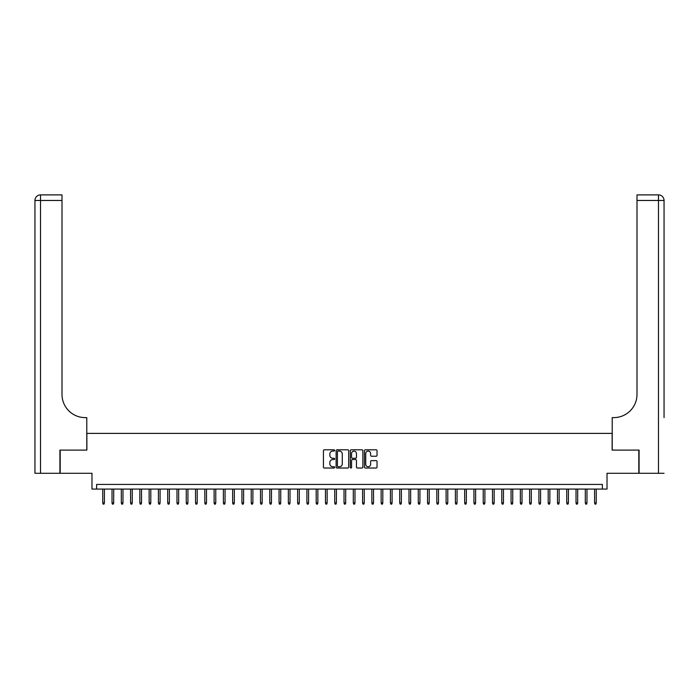 <?xml version="1.0" encoding="UTF-8"?>
<svg xmlns="http://www.w3.org/2000/svg" width="699" height="699" viewBox="0 0 699 699"><rect width="100%" height="100%" fill="white"/><g stroke="black" fill="none" stroke-linecap="round" stroke-linejoin="round"><path stroke-width="1.05" d="M334.655 450.444A0.638 0.638 0 0 0 334.017 449.806L324.336 449.806A0.909 0.909 0 0 0 323.427 450.715L323.427 467.107A0.909 0.909 0 0 0 324.336 468.024L334.017 468.024A0.638 0.638 0 0 0 334.655 467.386A0.638 0.638 0 0 0 334.017 466.749L332.759 466.749A2.918 2.918 0 0 1 329.849 463.83L329.849 462.467A2.918 2.918 0 0 1 332.759 459.549L334.017 459.549A0.638 0.638 0 0 0 334.655 458.911A0.638 0.638 0 0 0 334.017 458.273L332.759 458.273A2.918 2.918 0 0 1 329.849 455.364L329.849 453.992A2.918 2.918 0 0 1 332.759 451.082L334.017 451.082A0.638 0.638 0 0 0 334.655 450.444M376.123 456.229A0.909 0.909 0 0 0 377.032 455.311L377.032 450.715A0.909 0.909 0 0 0 376.123 449.806L365.376 449.806A0.909 0.909 0 0 0 364.459 450.715L364.459 467.107A0.909 0.909 0 0 0 365.376 468.024L376.123 468.024A0.909 0.909 0 0 0 377.032 467.107L377.032 461.558A0.909 0.909 0 0 0 376.123 460.641L371.519 460.641A0.909 0.909 0 0 0 370.61 461.558L370.61 464.311A2.438 2.438 0 0 1 368.172 466.749A2.438 2.438 0 0 1 365.734 464.311L365.734 453.52A2.438 2.438 0 0 1 368.172 451.082A2.438 2.438 0 0 1 370.61 453.52L370.61 455.311A0.909 0.909 0 0 0 371.519 456.229L376.123 456.229M602.381 489.073L607.02 489.073L607.02 473.293L638.807 473.293L638.807 450.095L612.132 450.095L612.132 433.389L86.868 433.389L86.868 450.095L60.193 450.095L60.193 473.293L91.98 473.293L91.98 489.073L602.381 489.073L602.381 484.433L96.619 484.433L96.619 489.073M348.705 450.715A0.909 0.909 0 0 0 347.796 449.806L337.04 449.806A0.909 0.909 0 0 0 336.132 450.715L336.132 467.107A0.909 0.909 0 0 0 337.04 468.024L347.796 468.024A0.909 0.909 0 0 0 348.705 467.107L348.705 450.715M351.204 449.806L361.96 449.806A0.909 0.909 0 0 1 362.868 450.715L362.868 467.107A0.909 0.909 0 0 1 361.96 468.024L357.355 468.024A0.909 0.909 0 0 1 356.446 467.107L356.446 460.458A0.909 0.909 0 0 0 355.538 459.549L352.479 459.549A0.909 0.909 0 0 0 351.571 460.458L351.571 467.386A0.638 0.638 0 0 1 350.933 468.024A0.638 0.638 0 0 1 350.295 467.386L350.295 450.715A0.909 0.909 0 0 1 351.204 449.806M338.045 451.082A0.638 0.638 0 0 0 337.407 451.72L337.407 466.111A0.638 0.638 0 0 0 338.045 466.749L339.364 466.749A2.918 2.918 0 0 0 342.283 463.83L342.283 453.992A2.918 2.918 0 0 0 339.364 451.082L338.045 451.082M356.446 453.564A2.438 2.438 0 0 0 354.009 451.126A2.438 2.438 0 0 0 351.571 453.564L351.571 457.364A0.909 0.909 0 0 0 352.479 458.273L355.538 458.273A0.909 0.909 0 0 0 356.446 457.364L356.446 453.564M104.413 502.904L104.037 504.11L103.111 504.11L102.744 502.904L104.413 502.904L104.413 489.073M102.744 502.904L102.744 489.073M59.913 450.095L86.781 450.095L86.781 417.618L85.199 417.618A23.198 23.198 0 0 1 62.001 394.419L62.001 200.464L40.516 200.464L40.516 473.293L59.913 473.293L59.913 450.095M40.516 473.293L34.95 473.293L34.95 200.464A5.566 5.566 0 0 1 40.516 194.89L62.001 194.89L62.001 200.464M34.95 417.618L34.95 200.464L40.516 200.464L40.516 194.89M85.199 417.618A23.198 23.198 0 0 1 62.001 394.419M664.05 473.293L639.087 473.293L639.087 450.095L612.219 450.095L612.219 417.618L613.801 417.618A23.198 23.198 0 0 0 636.999 394.419L636.999 194.89L658.484 194.89A5.566 5.566 0 0 1 664.05 200.464L664.05 417.618M613.801 417.618A23.198 23.198 0 0 0 636.999 394.419M664.05 200.464A5.566 5.566 0 0 0 658.484 194.89A5.566 5.566 0 0 1 664.05 200.464L636.999 200.464M113.692 502.904L113.317 504.11L112.39 504.11L112.023 502.904L113.692 502.904L113.692 489.073M112.023 502.904L112.023 489.073M122.972 502.904L122.605 504.11L121.67 504.11L121.303 502.904L122.972 502.904L122.972 489.073M121.303 502.904L121.303 489.073M132.251 502.904L131.884 504.11L130.949 504.11L130.582 502.904L132.251 502.904L132.251 489.073M130.582 502.904L130.582 489.073M141.53 502.904L141.163 504.11L140.237 504.11L139.861 502.904L141.53 502.904L141.53 489.073M139.861 502.904L139.861 489.073M150.809 502.904L150.442 504.11L149.516 504.11L149.14 502.904L150.809 502.904L150.809 489.073M149.14 502.904L149.14 489.073M160.088 502.904L159.722 504.11L158.795 504.11L158.42 502.904L160.088 502.904L160.088 489.073M158.42 502.904L158.42 489.073M169.376 502.904L169.001 504.11L168.075 504.11L167.699 502.904L169.376 502.904L169.376 489.073M167.699 502.904L167.699 489.073M178.656 502.904L178.28 504.11L177.354 504.11L176.978 502.904L178.656 502.904L178.656 489.073M176.978 502.904L176.978 489.073M187.935 502.904L187.559 504.11L186.633 504.11L186.266 502.904L187.935 502.904L187.935 489.073M186.266 502.904L186.266 489.073M197.214 502.904L196.838 504.11L195.912 504.11L195.545 502.904L197.214 502.904L197.214 489.073M195.545 502.904L195.545 489.073M206.493 502.904L206.126 504.11L205.191 504.11L204.824 502.904L206.493 502.904L206.493 489.073M204.824 502.904L204.824 489.073M215.773 502.904L215.406 504.11L214.471 504.11L214.104 502.904L215.773 502.904L215.773 489.073M214.104 502.904L214.104 489.073M225.052 502.904L224.685 504.11L223.75 504.11L223.383 502.904L225.052 502.904L225.052 489.073M223.383 502.904L223.383 489.073M234.331 502.904L233.964 504.11L233.038 504.11L232.662 502.904L234.331 502.904L234.331 489.073M232.662 502.904L232.662 489.073M243.61 502.904L243.243 504.11L242.317 504.11L241.941 502.904L243.61 502.904L243.61 489.073M241.941 502.904L241.941 489.073M252.898 502.904L252.522 504.11L251.596 504.11L251.221 502.904L252.898 502.904L252.898 489.073M251.221 502.904L251.221 489.073M262.177 502.904L261.802 504.11L260.876 504.11L260.5 502.904L262.177 502.904L262.177 489.073M260.5 502.904L260.5 489.073M271.457 502.904L271.081 504.11L270.155 504.11L269.788 502.904L271.457 502.904L271.457 489.073M269.788 502.904L269.788 489.073M280.736 502.904L280.36 504.11L279.434 504.11L279.067 502.904L280.736 502.904L280.736 489.073M279.067 502.904L279.067 489.073M290.015 502.904L289.639 504.11L288.713 504.11L288.346 502.904L290.015 502.904L290.015 489.073M288.346 502.904L288.346 489.073M299.294 502.904L298.927 504.11L297.992 504.11L297.625 502.904L299.294 502.904L299.294 489.073M297.625 502.904L297.625 489.073M308.574 502.904L308.207 504.11L307.272 504.11L306.905 502.904L308.574 502.904L308.574 489.073M306.905 502.904L306.905 489.073M317.853 502.904L317.486 504.11L316.56 504.11L316.184 502.904L317.853 502.904L317.853 489.073M316.184 502.904L316.184 489.073M327.132 502.904L326.765 504.11L325.839 504.11L325.463 502.904L327.132 502.904L327.132 489.073M325.463 502.904L325.463 489.073M336.411 502.904L336.044 504.11L335.118 504.11L334.742 502.904L336.411 502.904L336.411 489.073M334.742 502.904L334.742 489.073M345.699 502.904L345.323 504.11L344.397 504.11L344.022 502.904L345.699 502.904L345.699 489.073M344.022 502.904L344.022 489.073M354.978 502.904L354.603 504.11L353.677 504.11L353.301 502.904L354.978 502.904L354.978 489.073M353.301 502.904L353.301 489.073M364.258 502.904L363.882 504.11L362.956 504.11L362.589 502.904L364.258 502.904L364.258 489.073M362.589 502.904L362.589 489.073M373.537 502.904L373.161 504.11L372.235 504.11L371.868 502.904L373.537 502.904L373.537 489.073M371.868 502.904L371.868 489.073M382.816 502.904L382.44 504.11L381.514 504.11L381.147 502.904L382.816 502.904L382.816 489.073M381.147 502.904L381.147 489.073M392.095 502.904L391.728 504.11L390.793 504.11L390.426 502.904L392.095 502.904L392.095 489.073M390.426 502.904L390.426 489.073M401.375 502.904L401.008 504.11L400.073 504.11L399.706 502.904L401.375 502.904L401.375 489.073M399.706 502.904L399.706 489.073M410.654 502.904L410.287 504.11L409.361 504.11L408.985 502.904L410.654 502.904L410.654 489.073M408.985 502.904L408.985 489.073M419.933 502.904L419.566 504.11L418.64 504.11L418.264 502.904L419.933 502.904L419.933 489.073M418.264 502.904L418.264 489.073M429.212 502.904L428.845 504.11L427.919 504.11L427.543 502.904L429.212 502.904L429.212 489.073M427.543 502.904L427.543 489.073M438.5 502.904L438.124 504.11L437.198 504.11L436.823 502.904L438.5 502.904L438.5 489.073M436.823 502.904L436.823 489.073M447.779 502.904L447.404 504.11L446.478 504.11L446.102 502.904L447.779 502.904L447.779 489.073M446.102 502.904L446.102 489.073M457.059 502.904L456.683 504.11L455.757 504.11L455.39 502.904L457.059 502.904L457.059 489.073M455.39 502.904L455.39 489.073M466.338 502.904L465.962 504.11L465.036 504.11L464.669 502.904L466.338 502.904L466.338 489.073M464.669 502.904L464.669 489.073M475.617 502.904L475.25 504.11L474.315 504.11L473.948 502.904L475.617 502.904L475.617 489.073M473.948 502.904L473.948 489.073M484.896 502.904L484.529 504.11L483.594 504.11L483.227 502.904L484.896 502.904L484.896 489.073M483.227 502.904L483.227 489.073M494.176 502.904L493.809 504.11L492.874 504.11L492.507 502.904L494.176 502.904L494.176 489.073M492.507 502.904L492.507 489.073M503.455 502.904L503.088 504.11L502.162 504.11L501.786 502.904L503.455 502.904L503.455 489.073M501.786 502.904L501.786 489.073M512.734 502.904L512.367 504.11L511.441 504.11L511.065 502.904L512.734 502.904L512.734 489.073M511.065 502.904L511.065 489.073M522.022 502.904L521.646 504.11L520.72 504.11L520.344 502.904L522.022 502.904L522.022 489.073M520.344 502.904L520.344 489.073M531.301 502.904L530.925 504.11L529.999 504.11L529.624 502.904L531.301 502.904L531.301 489.073M529.624 502.904L529.624 489.073M540.58 502.904L540.205 504.11L539.279 504.11L538.912 502.904L540.58 502.904L540.58 489.073M538.912 502.904L538.912 489.073M549.86 502.904L549.484 504.11L548.558 504.11L548.191 502.904L549.86 502.904L549.86 489.073M548.191 502.904L548.191 489.073M559.139 502.904L558.763 504.11L557.837 504.11L557.47 502.904L559.139 502.904L559.139 489.073M557.47 502.904L557.47 489.073M568.418 502.904L568.051 504.11L567.116 504.11L566.749 502.904L568.418 502.904L568.418 489.073M566.749 502.904L566.749 489.073M577.697 502.904L577.33 504.11L576.395 504.11L576.028 502.904L577.697 502.904L577.697 489.073M576.028 502.904L576.028 489.073M586.977 502.904L586.61 504.11L585.683 504.11L585.308 502.904L586.977 502.904L586.977 489.073M585.308 502.904L585.308 489.073M596.256 502.904L595.889 504.11L594.963 504.11L594.587 502.904L596.256 502.904L596.256 489.073M594.587 502.904L594.587 489.073M658.484 473.293L658.484 194.89"/></g></svg>
